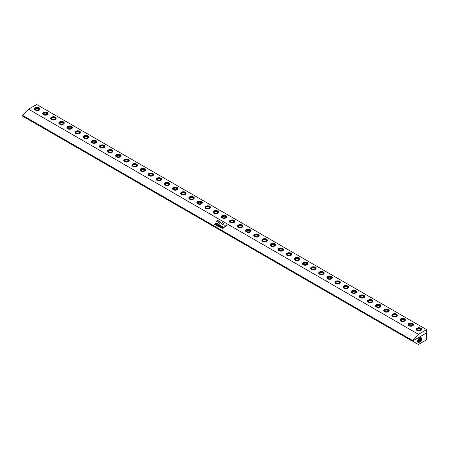 <?xml version="1.0" encoding="UTF-8"?>
<svg xmlns="http://www.w3.org/2000/svg" width="449" height="449" viewBox="0 0 449 449"><rect width="100%" height="100%" fill="white"/><g stroke="black" fill="none" stroke-linecap="round" stroke-linejoin="round"><path stroke-width="0.67" d="M220.768 227.637L221.138 227.828L221.733 227.351L222.227 226.734L221.879 226.526L220.768 227.637L221.138 227.828L221.733 227.351L222.199 226.476M222.294 226.403L221.217 227.901L220.712 227.963L220.655 227.581L221.116 226.953L221.828 226.442L222.294 226.403L222.339 226.779L222.294 226.403L221.823 226.442L221.11 226.947L220.712 227.969M426.55 329.617L36.666 104.516L28.54 109.208L418.429 334.303L412.334 340.381L412.334 341.15L426.55 332.922L426.55 329.617L418.429 334.303M28.54 109.208L22.45 115.286L412.334 340.381M217.905 220.302L218.321 220.206L216.889 221.795L216.592 221.621L218.326 220.212M216.592 221.626L218.001 220.302M218.175 222.176L219.673 220.987L218.68 222.322L218.107 222.541L218.175 222.176L219.673 220.992M219.578 222.99L221.076 221.8L220.083 223.131L219.51 223.349L220.027 222.44L220.897 221.812L221.065 222.07M221.654 223.675L221.099 224.225L221.396 223.776L221.06 223.58L222.569 222.659L221.761 223.737M222.277 224.741L223.883 223.417L222.94 224.725L222.322 224.971L222.463 224.472L223.883 223.422M223.922 225.185L224.399 225.196L223.922 225.185M226.515 225.443L225.51 226.773L225.168 226.577L225.735 225.858L224.663 226.285L225.785 225.768L226.178 224.792L226.549 225.005L226.027 225.634L226.515 225.443M224.663 226.285L225.785 225.768L226.178 224.797L226.549 225.005M226.616 225.314L226.992 225.263M215.868 222.811L215.486 224.304L216.502 223.114L216.783 223.276L215.138 224.73L215.801 223.209L214.729 224.455L214.454 224.298L215.868 222.811L214.454 224.298M215.486 224.304L216.491 223.175M217.585 223.871L216.081 225.033L216.783 225.05L216.334 225.381L215.722 225.028L217.221 223.529L217.838 223.883L217.496 224.208M216.772 224.814L216.873 224.522M216.064 225.078L216.783 225.05M215.722 225.033L217.209 223.585M218.697 224.837L217.692 226.167L217.35 225.97L217.911 225.252L216.839 225.673L217.967 225.162L218.36 224.186L218.73 224.399L218.208 225.028L218.697 224.837M216.845 225.679L217.967 225.162L218.36 224.191L218.73 224.405M218.208 225.028L219.174 224.657M219.948 225.23L219.151 226.178L219.09 225.813L218.467 226.616L218.124 226.414L219.628 224.915L220.223 225.258L219.881 225.583M218.124 226.419L219.617 224.977M220.016 227.177L219.202 227.037L220.7 225.538L221.065 225.746L219.578 227.031L220.296 227.026M219.202 227.042L220.695 225.6M219.567 227.082L220.016 227.183M220.712 227.963L220.655 227.581M223.978 227.43L222.334 228.9L223.086 227.823L221.924 228.664L223.102 226.925L223.4 227.093L222.35 228.305L223.484 227.143L223.793 227.323L222.738 228.53L224.214 227.57M221.924 228.67L223.063 226.964L223.4 227.099M222.35 228.305L223.484 227.149L223.793 227.329M222.738 228.53L223.978 227.435M223.248 224.09L223.821 223.484M222.367 224.775L223.018 224.208M221.06 223.58L222.631 222.698M221.396 223.776L221.003 224.169M221.273 223.456L222.3 222.878M226.027 225.634L226.622 225.319M225.735 225.858L225.269 226.549M219.651 223.063L221.003 221.873M218.248 222.249L219.6 221.06M223.928 225.19L224.399 225.202M39.108 110.033L39.108 110.033A2.739 1.583 0 0 0 39.108 107.794A2.739 1.583 0 0 0 35.235 107.794A2.739 1.583 0 0 0 35.235 110.033A2.739 1.583 0 0 0 39.108 110.033L38.951 110.123M47.229 114.72L47.229 114.72A2.739 1.583 0 0 0 47.229 112.486A2.739 1.583 0 0 0 43.357 112.486A2.739 1.583 0 0 0 43.357 114.72A2.739 1.583 0 0 0 47.229 114.72L47.072 114.815M55.356 119.412L55.356 119.412A2.739 1.583 0 0 0 55.356 117.178A2.739 1.583 0 0 0 51.483 117.178A2.739 1.583 0 0 0 51.483 119.412A2.739 1.583 0 0 0 55.356 119.412L55.193 119.501M63.477 124.098L63.477 124.098A2.739 1.583 0 0 0 63.477 121.864A2.739 1.583 0 0 0 59.605 121.864A2.739 1.583 0 0 0 59.605 124.098A2.739 1.583 0 0 0 63.477 124.098L63.315 124.193M71.599 128.79L71.599 128.79A2.739 1.583 0 0 0 71.599 126.556A2.739 1.583 0 0 0 67.726 126.556A2.739 1.583 0 0 0 67.726 128.79A2.739 1.583 0 0 0 71.599 128.79L71.442 128.88M79.72 133.482L79.72 133.482A2.739 1.583 0 0 0 79.72 131.243A2.739 1.583 0 0 0 75.847 131.243A2.739 1.583 0 0 0 75.847 133.482A2.739 1.583 0 0 0 79.72 133.482L79.563 133.572M87.847 138.169L87.847 138.169A2.739 1.583 0 0 0 87.847 135.935A2.739 1.583 0 0 0 83.974 135.935A2.739 1.583 0 0 0 83.974 138.169A2.739 1.583 0 0 0 87.847 138.169L87.684 138.264M95.968 142.861L95.968 142.861A2.739 1.583 0 0 0 95.968 140.621A2.739 1.583 0 0 0 92.096 140.621A2.739 1.583 0 0 0 92.096 142.861A2.739 1.583 0 0 0 95.968 142.861L95.805 142.95M104.089 147.547L104.089 147.547A2.739 1.583 0 0 0 104.089 145.313A2.739 1.583 0 0 0 100.217 145.313A2.739 1.583 0 0 0 100.217 147.547A2.739 1.583 0 0 0 104.089 147.547L103.932 147.642M112.211 152.239L112.211 152.239A2.739 1.583 0 0 0 112.211 150A2.739 1.583 0 0 0 108.338 150A2.739 1.583 0 0 0 108.338 152.239A2.739 1.583 0 0 0 112.211 152.239L112.054 152.329M120.338 156.926L120.338 156.926A2.739 1.583 0 0 0 120.338 154.692A2.739 1.583 0 0 0 116.465 154.692A2.739 1.583 0 0 0 116.465 156.926A2.739 1.583 0 0 0 120.338 156.926L120.175 157.021M128.459 161.618L128.459 161.618A2.739 1.583 0 0 0 128.459 159.378A2.739 1.583 0 0 0 124.586 159.378A2.739 1.583 0 0 0 124.586 161.618A2.739 1.583 0 0 0 128.459 161.618L128.296 161.707M136.58 166.304L136.58 166.304A2.739 1.583 0 0 0 136.58 164.07A2.739 1.583 0 0 0 132.708 164.07A2.739 1.583 0 0 0 132.708 166.304A2.739 1.583 0 0 0 136.58 166.304L136.423 166.399M144.701 170.996L144.701 170.996A2.739 1.583 0 0 0 144.701 168.762A2.739 1.583 0 0 0 140.829 168.762A2.739 1.583 0 0 0 140.829 170.996A2.739 1.583 0 0 0 144.701 170.996L144.544 171.086M152.828 175.688L152.828 175.688A2.739 1.583 0 0 0 152.828 173.449A2.739 1.583 0 0 0 148.956 173.449A2.739 1.583 0 0 0 148.956 175.688A2.739 1.583 0 0 0 152.828 175.688L152.666 175.778M160.95 180.375L160.95 180.375A2.739 1.583 0 0 0 160.95 178.141A2.739 1.583 0 0 0 157.077 178.141A2.739 1.583 0 0 0 157.077 180.375A2.739 1.583 0 0 0 160.95 180.375L160.787 180.47M169.071 185.067L169.071 185.067A2.739 1.583 0 0 0 169.071 182.827A2.739 1.583 0 0 0 165.198 182.827A2.739 1.583 0 0 0 165.198 185.067A2.739 1.583 0 0 0 169.071 185.067L168.914 185.156M177.192 189.753L177.192 189.753A2.739 1.583 0 0 0 177.192 187.519A2.739 1.583 0 0 0 173.32 187.519A2.739 1.583 0 0 0 173.32 189.753A2.739 1.583 0 0 0 177.192 189.753L177.035 189.848M185.319 194.445L185.319 194.445A2.739 1.583 0 0 0 185.319 192.206A2.739 1.583 0 0 0 181.447 192.206A2.739 1.583 0 0 0 181.447 194.445A2.739 1.583 0 0 0 185.319 194.445L185.156 194.535M193.44 199.132L193.44 199.132A2.739 1.583 0 0 0 193.44 196.898A2.739 1.583 0 0 0 189.568 196.898A2.739 1.583 0 0 0 189.568 199.132A2.739 1.583 0 0 0 193.44 199.132L193.278 199.227M201.562 203.824L201.562 203.824A2.739 1.583 0 0 0 201.562 201.584A2.739 1.583 0 0 0 197.689 201.584A2.739 1.583 0 0 0 197.689 203.824A2.739 1.583 0 0 0 201.562 203.824L201.399 203.913M209.683 208.51L209.683 208.51A2.739 1.583 0 0 0 209.683 206.276A2.739 1.583 0 0 0 205.81 206.276A2.739 1.583 0 0 0 205.81 208.51A2.739 1.583 0 0 0 209.683 208.51L209.526 208.605M217.804 213.202L217.804 213.202A2.739 1.583 0 0 0 217.804 210.968A2.739 1.583 0 0 0 213.932 210.968A2.739 1.583 0 0 0 213.932 213.202A2.739 1.583 0 0 0 217.804 213.202L217.647 213.292M225.931 217.894L225.931 217.894A2.739 1.583 0 0 0 225.931 215.655A2.739 1.583 0 0 0 222.059 215.655A2.739 1.583 0 0 0 222.059 217.894A2.739 1.583 0 0 0 225.931 217.894L225.768 217.984M234.052 222.581L234.052 222.581A2.739 1.583 0 0 0 234.052 220.347A2.739 1.583 0 0 0 230.18 220.347A2.739 1.583 0 0 0 230.18 222.581A2.739 1.583 0 0 0 234.052 222.581L233.89 222.676M242.174 227.273L242.174 227.273A2.739 1.583 0 0 0 242.174 225.033A2.739 1.583 0 0 0 238.301 225.033A2.739 1.583 0 0 0 238.301 227.273A2.739 1.583 0 0 0 242.174 227.273L242.017 227.362M250.295 231.959L250.295 231.959A2.739 1.583 0 0 0 250.295 229.725A2.739 1.583 0 0 0 246.422 229.725A2.739 1.583 0 0 0 246.422 231.959A2.739 1.583 0 0 0 250.295 231.959L250.138 232.054M258.422 236.651L258.422 236.651A2.739 1.583 0 0 0 258.422 234.412A2.739 1.583 0 0 0 254.549 234.412A2.739 1.583 0 0 0 254.549 236.651A2.739 1.583 0 0 0 258.422 236.651L258.259 236.741M266.543 241.338L266.543 241.338A2.739 1.583 0 0 0 266.543 239.104A2.739 1.583 0 0 0 262.671 239.104A2.739 1.583 0 0 0 262.671 241.338A2.739 1.583 0 0 0 266.543 241.338L266.38 241.433M274.665 246.03L274.665 246.03A2.739 1.583 0 0 0 274.665 243.79A2.739 1.583 0 0 0 270.792 243.79A2.739 1.583 0 0 0 270.792 246.03A2.739 1.583 0 0 0 274.665 246.03L274.507 246.119M282.786 250.716L282.786 250.716A2.739 1.583 0 0 0 282.786 248.482A2.739 1.583 0 0 0 278.913 248.482A2.739 1.583 0 0 0 278.913 250.716A2.739 1.583 0 0 0 282.786 250.716L282.629 250.811M290.913 255.408L290.913 255.408A2.739 1.583 0 0 0 290.913 253.174A2.739 1.583 0 0 0 287.04 253.174A2.739 1.583 0 0 0 287.04 255.408A2.739 1.583 0 0 0 290.913 255.408L290.75 255.498M299.034 260.1A2.739 1.583 0 0 0 299.034 260.094A2.739 1.583 0 0 0 299.034 257.861A2.739 1.583 0 0 0 295.161 257.861A2.739 1.583 0 0 0 295.161 260.094A2.739 1.583 0 0 0 299.034 260.1M307.155 264.787L307.155 264.787A2.739 1.583 0 0 0 307.155 262.553A2.739 1.583 0 0 0 303.283 262.553A2.739 1.583 0 0 0 303.283 264.787A2.739 1.583 0 0 0 307.155 264.787L306.998 264.882M315.277 269.479L315.277 269.479A2.739 1.583 0 0 0 315.277 267.239A2.739 1.583 0 0 0 311.404 267.239A2.739 1.583 0 0 0 311.404 269.479A2.739 1.583 0 0 0 315.277 269.479L315.119 269.568M323.403 274.165L323.403 274.165A2.739 1.583 0 0 0 323.403 271.931A2.739 1.583 0 0 0 319.531 271.931A2.739 1.583 0 0 0 319.531 274.165A2.739 1.583 0 0 0 323.403 274.165L323.241 274.26M331.525 278.857L331.525 278.857A2.739 1.583 0 0 0 331.525 276.618A2.739 1.583 0 0 0 327.652 276.618A2.739 1.583 0 0 0 327.652 278.857A2.739 1.583 0 0 0 331.525 278.857L331.362 278.947M339.646 283.543L339.646 283.543A2.739 1.583 0 0 0 339.646 281.31A2.739 1.583 0 0 0 335.773 281.31A2.739 1.583 0 0 0 335.773 283.543A2.739 1.583 0 0 0 339.646 283.543L339.489 283.639M347.767 288.236L347.767 288.236A2.739 1.583 0 0 0 347.767 285.996A2.739 1.583 0 0 0 343.895 285.996A2.739 1.583 0 0 0 343.895 288.236A2.739 1.583 0 0 0 347.767 288.236L347.61 288.325M355.889 292.922L355.889 292.922A2.739 1.583 0 0 0 355.889 290.688A2.739 1.583 0 0 0 352.016 290.688A2.739 1.583 0 0 0 352.016 292.922A2.739 1.583 0 0 0 355.889 292.922L355.731 293.017M364.016 297.614L364.016 297.614A2.739 1.583 0 0 0 364.016 295.38A2.739 1.583 0 0 0 360.143 295.38A2.739 1.583 0 0 0 360.143 297.614A2.739 1.583 0 0 0 364.016 297.614L363.853 297.704M372.137 302.3L372.137 302.3A2.739 1.583 0 0 0 372.137 300.067A2.739 1.583 0 0 0 368.264 300.067A2.739 1.583 0 0 0 368.264 302.3A2.739 1.583 0 0 0 372.137 302.3L371.974 302.396M380.258 306.993L380.258 306.993A2.739 1.583 0 0 0 380.258 304.759A2.739 1.583 0 0 0 376.385 304.759A2.739 1.583 0 0 0 376.385 306.993A2.739 1.583 0 0 0 380.258 306.993L380.101 307.082M388.379 311.685L388.379 311.685A2.739 1.583 0 0 0 388.379 309.445A2.739 1.583 0 0 0 384.507 309.445A2.739 1.583 0 0 0 384.507 311.685A2.739 1.583 0 0 0 388.379 311.685L388.222 311.774M396.506 316.371L396.506 316.371A2.739 1.583 0 0 0 396.506 314.137A2.739 1.583 0 0 0 392.634 314.137A2.739 1.583 0 0 0 392.634 316.371A2.739 1.583 0 0 0 396.506 316.371L396.344 316.466M404.628 321.063L404.628 321.063A2.739 1.583 0 0 0 404.628 318.824A2.739 1.583 0 0 0 400.755 318.824A2.739 1.583 0 0 0 400.755 321.063A2.739 1.583 0 0 0 404.628 321.063L404.465 321.153M412.749 325.75L412.749 325.75A2.739 1.583 0 0 0 412.749 323.516A2.739 1.583 0 0 0 408.876 323.516A2.739 1.583 0 0 0 408.876 325.75A2.739 1.583 0 0 0 412.749 325.75L412.592 325.845M420.87 330.442L420.87 330.442A2.739 1.583 0 0 0 420.87 328.202A2.739 1.583 0 0 0 416.998 328.202A2.739 1.583 0 0 0 416.998 330.442A2.739 1.583 0 0 0 420.87 330.442L420.713 330.531M22.45 115.286L22.45 116.055L412.334 341.15M39.024 110.078A2.514 1.448 0 0 0 39.686 109.096A2.514 1.448 0 0 0 39.686 109.045M34.663 109.045A2.514 1.448 0 0 0 34.663 109.096A2.514 1.448 0 0 0 35.319 110.078M47.151 114.77A2.514 1.448 0 0 0 47.807 113.788A2.514 1.448 0 0 0 47.807 113.732M42.784 113.732A2.514 1.448 0 0 0 42.784 113.788A2.514 1.448 0 0 0 43.441 114.77M55.272 119.456A2.514 1.448 0 0 0 55.929 118.48A2.514 1.448 0 0 0 55.929 118.424M50.905 118.424A2.514 1.448 0 0 0 50.905 118.48A2.514 1.448 0 0 0 51.568 119.456M63.393 124.148A2.514 1.448 0 0 0 64.055 123.166A2.514 1.448 0 0 0 64.05 123.11M59.032 123.11A2.514 1.448 0 0 0 59.027 123.166A2.514 1.448 0 0 0 59.689 124.148M71.514 128.835A2.514 1.448 0 0 0 72.177 127.858A2.514 1.448 0 0 0 72.171 127.802M67.154 127.802A2.514 1.448 0 0 0 67.154 127.858A2.514 1.448 0 0 0 67.81 128.835M79.641 133.527A2.514 1.448 0 0 0 80.298 132.545A2.514 1.448 0 0 0 80.298 132.489M75.275 132.489A2.514 1.448 0 0 0 75.275 132.545A2.514 1.448 0 0 0 75.932 133.527M87.763 138.213A2.514 1.448 0 0 0 88.419 137.237A2.514 1.448 0 0 0 88.419 137.181M83.396 137.181A2.514 1.448 0 0 0 83.396 137.237A2.514 1.448 0 0 0 84.058 138.213M95.884 142.905A2.514 1.448 0 0 0 96.546 141.923A2.514 1.448 0 0 0 96.541 141.867M91.523 141.867A2.514 1.448 0 0 0 91.517 141.923A2.514 1.448 0 0 0 92.18 142.905M104.005 147.592A2.514 1.448 0 0 0 104.668 146.615A2.514 1.448 0 0 0 104.662 146.559M99.644 146.559A2.514 1.448 0 0 0 99.644 146.615A2.514 1.448 0 0 0 100.301 147.592M112.132 152.284A2.514 1.448 0 0 0 112.789 151.302A2.514 1.448 0 0 0 112.789 151.251M107.766 151.251A2.514 1.448 0 0 0 107.766 151.302A2.514 1.448 0 0 0 108.422 152.284M120.253 156.976A2.514 1.448 0 0 0 120.91 155.994A2.514 1.448 0 0 0 120.91 155.938M115.887 155.938A2.514 1.448 0 0 0 115.887 155.994A2.514 1.448 0 0 0 116.544 156.976M128.375 161.662A2.514 1.448 0 0 0 129.031 160.686A2.514 1.448 0 0 0 129.031 160.63M124.014 160.63A2.514 1.448 0 0 0 124.008 160.686A2.514 1.448 0 0 0 124.67 161.662M136.496 166.355A2.514 1.448 0 0 0 137.158 165.372A2.514 1.448 0 0 0 137.153 165.316M132.135 165.316A2.514 1.448 0 0 0 132.129 165.372A2.514 1.448 0 0 0 132.792 166.355M144.617 171.041A2.514 1.448 0 0 0 145.28 170.064A2.514 1.448 0 0 0 145.28 170.008M140.256 170.008A2.514 1.448 0 0 0 140.256 170.064A2.514 1.448 0 0 0 140.913 171.041M152.744 175.733A2.514 1.448 0 0 0 153.401 174.751A2.514 1.448 0 0 0 153.401 174.695M148.378 174.695A2.514 1.448 0 0 0 148.378 174.751A2.514 1.448 0 0 0 149.034 175.733M160.865 180.419A2.514 1.448 0 0 0 161.522 179.443A2.514 1.448 0 0 0 161.522 179.387M156.505 179.387A2.514 1.448 0 0 0 156.499 179.443A2.514 1.448 0 0 0 157.161 180.419M168.987 185.111A2.514 1.448 0 0 0 169.649 184.129A2.514 1.448 0 0 0 169.643 184.073M164.626 184.073A2.514 1.448 0 0 0 164.62 184.129A2.514 1.448 0 0 0 165.283 185.111M177.108 189.798A2.514 1.448 0 0 0 177.77 188.821A2.514 1.448 0 0 0 177.77 188.765M172.747 188.765A2.514 1.448 0 0 0 172.747 188.821A2.514 1.448 0 0 0 173.404 189.798M185.235 194.49A2.514 1.448 0 0 0 185.892 193.508A2.514 1.448 0 0 0 185.892 193.457M180.868 193.457A2.514 1.448 0 0 0 180.868 193.508A2.514 1.448 0 0 0 181.525 194.49M193.356 199.182A2.514 1.448 0 0 0 194.013 198.2A2.514 1.448 0 0 0 194.013 198.144M188.99 198.144A2.514 1.448 0 0 0 188.99 198.2A2.514 1.448 0 0 0 189.652 199.182M201.478 203.868A2.514 1.448 0 0 0 202.14 202.892A2.514 1.448 0 0 0 202.134 202.836M197.117 202.836A2.514 1.448 0 0 0 197.111 202.892A2.514 1.448 0 0 0 197.773 203.868M209.599 208.561A2.514 1.448 0 0 0 210.261 207.578A2.514 1.448 0 0 0 210.261 207.522M205.238 207.522A2.514 1.448 0 0 0 205.238 207.578A2.514 1.448 0 0 0 205.895 208.561M217.726 213.247A2.514 1.448 0 0 0 218.382 212.27A2.514 1.448 0 0 0 218.382 212.214M213.359 212.214A2.514 1.448 0 0 0 213.359 212.27A2.514 1.448 0 0 0 214.016 213.247M225.847 217.939A2.514 1.448 0 0 0 226.504 216.957A2.514 1.448 0 0 0 226.504 216.901M221.48 216.901A2.514 1.448 0 0 0 221.48 216.957A2.514 1.448 0 0 0 222.143 217.939M233.968 222.625A2.514 1.448 0 0 0 234.631 221.649A2.514 1.448 0 0 0 234.625 221.593M229.607 221.593A2.514 1.448 0 0 0 229.602 221.649A2.514 1.448 0 0 0 230.264 222.625M242.09 227.317A2.514 1.448 0 0 0 242.752 226.335A2.514 1.448 0 0 0 242.746 226.279M237.729 226.279A2.514 1.448 0 0 0 237.729 226.335A2.514 1.448 0 0 0 238.385 227.317M250.216 232.004A2.514 1.448 0 0 0 250.873 231.027A2.514 1.448 0 0 0 250.873 230.971M245.85 230.971A2.514 1.448 0 0 0 245.85 231.027A2.514 1.448 0 0 0 246.507 232.004M258.338 236.696A2.514 1.448 0 0 0 258.994 235.714A2.514 1.448 0 0 0 258.994 235.663M253.971 235.663A2.514 1.448 0 0 0 253.971 235.714A2.514 1.448 0 0 0 254.628 236.696M266.459 241.388A2.514 1.448 0 0 0 267.116 240.406A2.514 1.448 0 0 0 267.116 240.35M262.098 240.35A2.514 1.448 0 0 0 262.093 240.406A2.514 1.448 0 0 0 262.755 241.388M274.58 246.074A2.514 1.448 0 0 0 275.243 245.098A2.514 1.448 0 0 0 275.237 245.042M270.219 245.042A2.514 1.448 0 0 0 270.214 245.098A2.514 1.448 0 0 0 270.876 246.074M282.702 250.767A2.514 1.448 0 0 0 283.364 249.784A2.514 1.448 0 0 0 283.364 249.728M278.341 249.728A2.514 1.448 0 0 0 278.341 249.784A2.514 1.448 0 0 0 278.997 250.767M290.829 255.453A2.514 1.448 0 0 0 291.485 254.476A2.514 1.448 0 0 0 291.485 254.42M286.462 254.42A2.514 1.448 0 0 0 286.462 254.476A2.514 1.448 0 0 0 287.119 255.453M298.95 260.145A2.514 1.448 0 0 0 299.606 259.163A2.514 1.448 0 0 0 299.606 259.107M294.589 259.107A2.514 1.448 0 0 0 294.583 259.163A2.514 1.448 0 0 0 295.246 260.145M307.071 264.831A2.514 1.448 0 0 0 307.733 263.855A2.514 1.448 0 0 0 307.728 263.799M302.71 263.799A2.514 1.448 0 0 0 302.705 263.855A2.514 1.448 0 0 0 303.367 264.831M315.192 269.523A2.514 1.448 0 0 0 315.855 268.541A2.514 1.448 0 0 0 315.855 268.485M310.831 268.485A2.514 1.448 0 0 0 310.831 268.541A2.514 1.448 0 0 0 311.488 269.523M323.319 274.21A2.514 1.448 0 0 0 323.976 273.233A2.514 1.448 0 0 0 323.976 273.177M318.953 273.177A2.514 1.448 0 0 0 318.953 273.233A2.514 1.448 0 0 0 319.609 274.21M331.441 278.902A2.514 1.448 0 0 0 332.097 277.92A2.514 1.448 0 0 0 332.097 277.869M327.074 277.869A2.514 1.448 0 0 0 327.074 277.92A2.514 1.448 0 0 0 327.736 278.902M339.562 283.588A2.514 1.448 0 0 0 340.224 282.612A2.514 1.448 0 0 0 340.219 282.556M335.201 282.556A2.514 1.448 0 0 0 335.195 282.612A2.514 1.448 0 0 0 335.858 283.588M347.683 288.28A2.514 1.448 0 0 0 348.345 287.304A2.514 1.448 0 0 0 348.345 287.248M343.322 287.248A2.514 1.448 0 0 0 343.322 287.304A2.514 1.448 0 0 0 343.979 288.28M355.81 292.973A2.514 1.448 0 0 0 356.467 291.99A2.514 1.448 0 0 0 356.467 291.934M351.444 291.934A2.514 1.448 0 0 0 351.444 291.99A2.514 1.448 0 0 0 352.1 292.973M363.931 297.659A2.514 1.448 0 0 0 364.588 296.682A2.514 1.448 0 0 0 364.588 296.626M359.565 296.626A2.514 1.448 0 0 0 359.565 296.682A2.514 1.448 0 0 0 360.227 297.659M372.053 302.351A2.514 1.448 0 0 0 372.715 301.369A2.514 1.448 0 0 0 372.709 301.313M367.692 301.313A2.514 1.448 0 0 0 367.686 301.369A2.514 1.448 0 0 0 368.348 302.351M380.174 307.037A2.514 1.448 0 0 0 380.836 306.061A2.514 1.448 0 0 0 380.831 306.005M375.813 306.005A2.514 1.448 0 0 0 375.813 306.061A2.514 1.448 0 0 0 376.47 307.037M388.301 311.729A2.514 1.448 0 0 0 388.957 310.747A2.514 1.448 0 0 0 388.957 310.691M383.934 310.691A2.514 1.448 0 0 0 383.934 310.747A2.514 1.448 0 0 0 384.591 311.729M396.422 316.416A2.514 1.448 0 0 0 397.079 315.439A2.514 1.448 0 0 0 397.079 315.383M392.056 315.383A2.514 1.448 0 0 0 392.056 315.439A2.514 1.448 0 0 0 392.718 316.416M404.543 321.108A2.514 1.448 0 0 0 405.206 320.126A2.514 1.448 0 0 0 405.2 320.075M400.182 320.075A2.514 1.448 0 0 0 400.177 320.126A2.514 1.448 0 0 0 400.839 321.108M412.665 325.794A2.514 1.448 0 0 0 413.327 324.818A2.514 1.448 0 0 0 413.321 324.762M408.304 324.762A2.514 1.448 0 0 0 408.304 324.818A2.514 1.448 0 0 0 408.96 325.794M420.792 330.486A2.514 1.448 0 0 0 421.448 329.51A2.514 1.448 0 0 0 421.448 329.454M416.425 329.454A2.514 1.448 0 0 0 416.425 329.51A2.514 1.448 0 0 0 417.082 330.486M44.754 114.77L46.775 114.456L47.313 113.294L45.837 112.441L43.817 112.75L43.278 113.917L44.754 114.77M52.875 119.456L54.896 119.148L55.435 117.98L53.959 117.127L51.944 117.442L51.399 118.603L52.875 119.456M61.002 124.148L63.017 123.834L63.556 122.672L62.08 121.819L60.065 122.128L59.521 123.295L61.002 124.148M69.124 128.835L71.138 128.526L71.683 127.359L70.207 126.506L68.186 126.82L67.647 127.982L69.124 128.835M77.245 133.527L79.265 133.213L79.804 132.051L78.328 131.198L76.308 131.506L75.769 132.674L77.245 133.527M85.366 138.213L87.387 137.905L87.925 136.737L86.449 135.884L84.434 136.199L83.89 137.366L85.366 138.213M93.493 142.905L95.508 142.591L96.047 141.429L94.571 140.576L92.556 140.891L92.011 142.052L93.493 142.905M101.614 147.598L103.629 147.283L104.174 146.116L102.692 145.263L100.677 145.577L100.138 146.744L101.614 147.598M109.736 152.284L111.756 151.975L112.295 150.808L110.819 149.955L108.798 150.269L108.26 151.431L109.736 152.284M117.857 156.976L119.877 156.662L120.416 155.5L118.94 154.647L116.92 154.956L116.381 156.123L117.857 156.976M125.984 161.662L127.999 161.354L128.537 160.186L127.061 159.333L125.047 159.648L124.502 160.809L125.984 161.662M134.105 166.355L136.12 166.04L136.664 164.878L135.183 164.025L133.168 164.334L132.629 165.501L134.105 166.355M142.226 171.041L144.241 170.732L144.786 169.565L143.31 168.712L141.289 169.026L140.75 170.188L142.226 171.041M150.348 175.733L152.368 175.419L152.907 174.257L151.431 173.404L149.41 173.712L148.872 174.88L150.348 175.733M158.469 180.419L160.489 180.111L161.028 178.943L159.552 178.09L157.537 178.405L156.993 179.572L158.469 180.419M166.596 185.111L168.611 184.797L169.155 183.635L167.673 182.782L165.659 183.097L165.12 184.258L166.596 185.111M174.717 189.804L176.732 189.489L177.276 188.322L175.8 187.469L173.78 187.783L173.241 188.95L174.717 189.804M182.838 194.49L184.859 194.176L185.398 193.014L183.922 192.161L181.901 192.475L181.362 193.637L182.838 194.49M190.96 199.182L192.98 198.868L193.519 197.7L192.043 196.853L190.028 197.162L189.484 198.329L190.96 199.182M199.087 203.868L201.101 203.56L201.64 202.392L200.164 201.539L198.149 201.854L197.605 203.015L199.087 203.868M207.208 208.561L209.223 208.246L209.767 207.084L208.291 206.231L206.271 206.54L205.732 207.707L207.208 208.561M215.329 213.247L217.35 212.938L217.888 211.771L216.412 210.918L214.392 211.232L213.853 212.394L215.329 213.247M223.45 217.939L225.471 217.625L226.01 216.463L224.534 215.61L222.519 215.918L221.974 217.086L223.45 217.939M231.577 222.625L233.592 222.317L234.131 221.149L232.655 220.296L230.64 220.611L230.096 221.772L231.577 222.625M239.699 227.317L241.714 227.003L242.258 225.841L240.776 224.988L238.761 225.297L238.223 226.464L239.699 227.317M247.82 232.01L249.84 231.695L250.379 230.528L248.903 229.675L246.883 229.989L246.344 231.156L247.82 232.01M255.941 236.696L257.962 236.382L258.501 235.22L257.024 234.367L255.004 234.681L254.465 235.843L255.941 236.696M264.068 241.388L266.083 241.074L266.622 239.906L265.146 239.059L263.131 239.368L262.586 240.535L264.068 241.388M272.189 246.074L274.204 245.766L274.749 244.598L273.267 243.745L271.252 244.06L270.713 245.221L272.189 246.074M280.311 250.767L282.331 250.452L282.87 249.29L281.394 248.437L279.373 248.746L278.835 249.913L280.311 250.767M288.432 255.453L290.452 255.144L290.991 253.977L289.515 253.124L287.495 253.438L286.956 254.6L288.432 255.453M296.553 260.145L298.574 259.831L299.113 258.669L297.636 257.816L295.622 258.124L295.077 259.292L296.553 260.145M304.68 264.831L306.695 264.523L307.239 263.355L305.758 262.502L303.743 262.817L303.204 263.978L304.68 264.831M312.801 269.523L314.816 269.209L315.361 268.047L313.885 267.194L311.864 267.503L311.325 268.67L312.801 269.523M320.923 274.216L322.943 273.901L323.482 272.734L322.006 271.881L319.985 272.195L319.447 273.362L320.923 274.216M329.044 278.902L331.065 278.588L331.603 277.426L330.127 276.573L328.112 276.887L327.568 278.049L329.044 278.902M337.171 283.594L339.186 283.28L339.725 282.112L338.249 281.265L336.234 281.574L335.695 282.741L337.171 283.594M345.292 288.28L347.307 287.972L347.852 286.804L346.375 285.951L344.355 286.266L343.816 287.427L345.292 288.28M353.414 292.973L355.434 292.658L355.973 291.496L354.497 290.643L352.476 290.952L351.937 292.119L353.414 292.973M361.535 297.659L363.555 297.35L364.094 296.183L362.618 295.33L360.603 295.644L360.059 296.806L361.535 297.659M369.662 302.351L371.677 302.037L372.215 300.875L370.739 300.022L368.724 300.33L368.18 301.498L369.662 302.351M377.783 307.037L379.798 306.729L380.342 305.561L378.866 304.708L376.846 305.023L376.307 306.184L377.783 307.037M385.904 311.729L387.925 311.415L388.464 310.253L386.987 309.4L384.967 309.709L384.428 310.876L385.904 311.729M394.026 316.422L396.046 316.107L396.585 314.94L395.109 314.087L393.088 314.401L392.549 315.568L394.026 316.422M402.152 321.108L404.167 320.794L404.706 319.632L403.23 318.779L401.215 319.093L400.671 320.255L402.152 321.108M410.274 325.8L412.289 325.486L412.833 324.318L411.351 323.471L409.336 323.78L408.798 324.947L410.274 325.8M418.395 330.486L420.416 330.178L420.954 329.01L419.478 328.157L417.458 328.472L416.919 329.633L418.395 330.486M43.817 112.75L43.48 114.035M45.837 112.441L45.837 112.991L43.817 113.305M47.111 113.726L45.837 112.991M51.944 117.442L51.601 118.721M53.959 117.127L53.959 117.683L51.944 117.992M55.233 118.418L53.959 117.683M60.065 122.128L59.728 123.413M62.08 121.819L62.08 122.369L60.065 122.684M63.354 123.105L62.08 122.369M68.186 126.82L67.85 128.1M70.207 126.506L70.207 127.061L68.186 127.376M71.481 127.797L70.207 127.061M76.308 131.506L75.971 132.792M78.328 131.198L78.328 131.748L76.308 132.062M79.602 132.489L78.328 131.748M84.434 136.199L84.092 137.478M86.449 135.884L86.449 136.44L84.434 136.754M87.723 137.175L86.449 136.44M92.556 140.891L92.219 142.17M94.571 140.576L94.571 141.132L92.556 141.441M95.845 141.867L94.571 141.132M100.677 145.577L100.34 146.857M102.692 145.263L102.692 145.818L100.677 146.133M103.972 146.554L102.692 145.818M108.798 150.269L108.462 151.549M110.819 149.955L110.819 150.51L108.798 150.819M112.093 151.246L110.819 150.51M116.92 154.956L116.583 156.241M118.94 154.647L118.94 155.197L116.92 155.511M120.214 155.932L118.94 155.197M125.047 159.648L124.704 160.927M127.061 159.333L127.061 159.889L125.047 160.198M128.335 160.624L127.061 159.889M133.168 164.334L132.831 165.619M135.183 164.025L135.183 164.575L133.168 164.89M136.457 165.311L135.183 164.575M141.289 169.026L140.952 170.306M143.31 168.712L143.31 169.267L141.289 169.582M144.584 170.003L143.31 169.267M149.41 173.712L149.074 174.998M151.431 173.404L151.431 173.954L149.41 174.268M152.705 174.695L151.431 173.954M157.537 178.405L157.195 179.684M159.552 178.09L159.552 178.646L157.537 178.96M160.826 179.381L159.552 178.646M165.659 183.097L165.322 184.376M167.673 182.782L167.673 183.338L165.659 183.647M168.947 184.073L167.673 183.338M173.78 187.783L173.443 189.063M175.8 187.469L175.8 188.024L173.78 188.339M177.074 188.76L175.8 188.024M181.901 192.475L181.564 193.755M183.922 192.161L183.922 192.716L181.901 193.025M185.196 193.452L183.922 192.716M190.028 197.162L189.686 198.447M192.043 196.853L192.043 197.403L190.028 197.717M193.317 198.138L192.043 197.403M198.149 201.854L197.813 203.133M200.164 201.539L200.164 202.095L198.149 202.404M201.438 202.83L200.164 202.095M206.271 206.54L205.934 207.825M208.291 206.231L208.291 206.781L206.271 207.096M209.565 207.517L208.291 206.781M214.392 211.232L214.055 212.512M216.412 210.918L216.412 211.473L214.392 211.788M217.686 212.209L216.412 211.473M222.519 215.918L222.176 217.204M224.534 215.61L224.534 216.16L222.519 216.474M225.808 216.901L224.534 216.16M230.64 220.611L230.303 221.89M232.655 220.296L232.655 220.852L230.64 221.166M233.929 221.587L232.655 220.852M238.761 225.297L238.425 226.582M240.776 224.988L240.776 225.544L238.761 225.853M242.056 226.279L240.776 225.544M246.883 229.989L246.546 231.269M248.903 229.675L248.903 230.23L246.883 230.545M250.177 230.966L248.903 230.23M255.004 234.681L254.667 235.961M257.024 234.367L257.024 234.922L255.004 235.231M258.298 235.658L257.024 234.922M263.131 239.368L262.788 240.653M265.146 239.059L265.146 239.609L263.131 239.923M266.42 240.344L265.146 239.609M271.252 244.06L270.915 245.339M273.267 243.745L273.267 244.301L271.252 244.61M274.541 245.036L273.267 244.301M279.373 248.746L279.037 250.031M281.394 248.437L281.394 248.987L279.373 249.302M282.668 249.723L281.394 248.987M287.495 253.438L287.158 254.718M289.515 253.124L289.515 253.679L287.495 253.994M290.789 254.415L289.515 253.679M295.622 258.124L295.279 259.41M297.636 257.816L297.636 258.366L295.622 258.68M298.911 259.107L297.636 258.366M303.743 262.817L303.406 264.096M305.758 262.502L305.758 263.058L303.743 263.372M307.032 263.793L305.758 263.058M311.864 267.503L311.527 268.788M313.885 267.194L313.885 267.75L311.864 268.059M315.159 268.485L313.885 267.75M319.985 272.195L319.649 273.475M322.006 271.881L322.006 272.436L319.985 272.751M323.28 273.172L322.006 272.436M328.112 276.887L327.77 278.167M330.127 276.573L330.127 277.128L328.112 277.437M331.401 277.864L330.127 277.128M336.234 281.574L335.897 282.859M338.249 281.265L338.249 281.815L336.234 282.129M339.523 282.55L338.249 281.815M344.355 286.266L344.018 287.545M346.375 285.951L346.375 286.507L344.355 286.816M347.649 287.242L346.375 286.507M352.476 290.952L352.139 292.237M354.497 290.643L354.497 291.193L352.476 291.508M355.771 291.929L354.497 291.193M360.603 295.644L360.261 296.924M362.618 295.33L362.618 295.885L360.603 296.194M363.892 296.621L362.618 295.885M368.724 300.33L368.388 301.616M370.739 300.022L370.739 300.572L368.724 300.886M372.013 301.313L370.739 300.572M376.846 305.023L376.509 306.302M378.866 304.708L378.866 305.264L376.846 305.578M380.14 305.999L378.866 305.264M384.967 309.709L384.63 310.994M386.987 309.4L386.987 309.956L384.967 310.265M388.262 310.691L386.987 309.956M393.088 314.401L392.752 315.681M395.109 314.087L395.109 314.642L393.088 314.957M396.383 315.378L395.109 314.642M401.215 319.093L400.878 320.373M403.23 318.779L403.23 319.334L401.215 319.643M404.504 320.07L403.23 319.334M409.336 323.78L409 325.065M411.351 323.471L411.351 324.021L409.336 324.335M412.625 324.756L411.351 324.021M417.458 328.472L417.121 329.751M419.478 328.157L419.478 328.713L417.458 329.022M420.752 329.448L419.478 328.713M36.633 110.078L38.648 109.769L39.192 108.602L37.716 107.749L35.696 108.063L35.157 109.225L36.633 110.078M37.716 107.749L37.716 108.304L35.696 108.613L35.359 109.343M38.99 109.04L37.716 108.304M35.696 108.063L35.696 108.613M412.496 341.06L418.429 344.484L426.55 339.792L426.505 332.945M413.333 340.578L413.349 341.549M426.483 332.962L413.349 340.589M418.412 342.806A2.868 1.656 -60 0 1 418.21 342.71A2.868 1.656 -60 0 1 417.896 340.151A2.868 1.656 -60 0 1 421.078 337.743A2.868 1.656 -60 0 1 421.605 338.406L421.067 341.453L418.204 342.705M421.605 338.406L421.375 340.297L418.098 342.626M417.957 342.48L421.022 340.095L421.319 338.872L420.909 337.676M420.769 337.642L421.072 338.726L420.78 339.96L417.873 342.363M417.772 342.155L420.427 339.764L420.539 337.626M420.365 337.642L420.185 339.624L417.716 341.986M417.665 341.7L419.832 339.427L420.084 337.715M419.871 337.8L419.591 339.287L417.649 341.47M419.523 337.901L419.237 339.09L417.671 341.049M419.282 337.755L418.99 338.956L417.733 340.679M418.058 339.764L418.558 338.933M216.772 224.337L217.316 224.309M217.181 223.574L217.838 223.888M222.311 228.889L223.086 227.823M217.35 225.97L217.917 225.258M220.661 225.583L221.065 225.752M219.179 225.718L219.662 225.673M219.583 224.96L220.223 225.263M216.463 223.159L216.783 223.276M215.122 224.725L215.806 223.209M43.519 112.654A2.514 1.448 0 0 0 42.784 113.676A2.514 1.448 0 0 0 44.333 115.017A2.514 1.448 0 0 0 47.072 114.703A2.514 1.448 0 0 0 47.807 113.676A2.514 1.448 0 0 0 47.038 112.632M51.641 117.341A2.514 1.448 0 0 0 50.905 118.368A2.514 1.448 0 0 0 52.454 119.709A2.514 1.448 0 0 0 55.193 119.395A2.514 1.448 0 0 0 55.929 118.368A2.514 1.448 0 0 0 55.16 117.324M59.762 122.033A2.514 1.448 0 0 0 59.027 123.054A2.514 1.448 0 0 0 60.581 124.395A2.514 1.448 0 0 0 63.315 124.081A2.514 1.448 0 0 0 64.055 123.054A2.514 1.448 0 0 0 63.287 122.01M67.889 126.719A2.514 1.448 0 0 0 67.154 127.746A2.514 1.448 0 0 0 68.703 129.088A2.514 1.448 0 0 0 71.442 128.773A2.514 1.448 0 0 0 72.177 127.746A2.514 1.448 0 0 0 71.408 126.702M76.01 131.411A2.514 1.448 0 0 0 75.275 132.438A2.514 1.448 0 0 0 76.824 133.774A2.514 1.448 0 0 0 79.563 133.46A2.514 1.448 0 0 0 80.298 132.438A2.514 1.448 0 0 0 79.529 131.389M84.131 136.098A2.514 1.448 0 0 0 83.396 137.125A2.514 1.448 0 0 0 84.945 138.466A2.514 1.448 0 0 0 87.684 138.152A2.514 1.448 0 0 0 88.419 137.125A2.514 1.448 0 0 0 87.65 136.081M92.253 140.79A2.514 1.448 0 0 0 91.517 141.817A2.514 1.448 0 0 0 93.072 143.152A2.514 1.448 0 0 0 95.805 142.838A2.514 1.448 0 0 0 96.546 141.817A2.514 1.448 0 0 0 95.777 140.773M100.38 145.476A2.514 1.448 0 0 0 99.644 146.503A2.514 1.448 0 0 0 101.193 147.844A2.514 1.448 0 0 0 103.932 147.53A2.514 1.448 0 0 0 104.668 146.503A2.514 1.448 0 0 0 103.899 145.459M108.501 150.168A2.514 1.448 0 0 0 107.766 151.195A2.514 1.448 0 0 0 109.315 152.531A2.514 1.448 0 0 0 112.054 152.217A2.514 1.448 0 0 0 112.789 151.195A2.514 1.448 0 0 0 112.02 150.151M116.622 154.86A2.514 1.448 0 0 0 115.887 155.882A2.514 1.448 0 0 0 117.436 157.223A2.514 1.448 0 0 0 120.175 156.909A2.514 1.448 0 0 0 120.91 155.882A2.514 1.448 0 0 0 120.141 154.838M124.743 159.547A2.514 1.448 0 0 0 124.008 160.574A2.514 1.448 0 0 0 125.563 161.915A2.514 1.448 0 0 0 128.296 161.601A2.514 1.448 0 0 0 129.031 160.574A2.514 1.448 0 0 0 128.268 159.53M132.87 164.239A2.514 1.448 0 0 0 132.129 165.26A2.514 1.448 0 0 0 133.684 166.601A2.514 1.448 0 0 0 136.423 166.287A2.514 1.448 0 0 0 137.158 165.26A2.514 1.448 0 0 0 136.389 164.216M140.992 168.925A2.514 1.448 0 0 0 140.256 169.952A2.514 1.448 0 0 0 141.805 171.293A2.514 1.448 0 0 0 144.544 170.979A2.514 1.448 0 0 0 145.28 169.952A2.514 1.448 0 0 0 144.511 168.908M149.113 173.617A2.514 1.448 0 0 0 148.378 174.644A2.514 1.448 0 0 0 149.927 175.98A2.514 1.448 0 0 0 152.666 175.666A2.514 1.448 0 0 0 153.401 174.644A2.514 1.448 0 0 0 152.632 173.595M157.234 178.304A2.514 1.448 0 0 0 156.499 179.331A2.514 1.448 0 0 0 158.054 180.672A2.514 1.448 0 0 0 160.787 180.358A2.514 1.448 0 0 0 161.522 179.331A2.514 1.448 0 0 0 160.759 178.287M165.361 182.996A2.514 1.448 0 0 0 164.62 184.023A2.514 1.448 0 0 0 166.175 185.358A2.514 1.448 0 0 0 168.914 185.044A2.514 1.448 0 0 0 169.649 184.023A2.514 1.448 0 0 0 168.88 182.979M173.482 187.682A2.514 1.448 0 0 0 172.747 188.709A2.514 1.448 0 0 0 174.296 190.05A2.514 1.448 0 0 0 177.035 189.736A2.514 1.448 0 0 0 177.77 188.709A2.514 1.448 0 0 0 177.001 187.665M181.604 192.374A2.514 1.448 0 0 0 180.868 193.401A2.514 1.448 0 0 0 182.417 194.737A2.514 1.448 0 0 0 185.156 194.423A2.514 1.448 0 0 0 185.892 193.401A2.514 1.448 0 0 0 185.123 192.357M189.725 197.066A2.514 1.448 0 0 0 188.99 198.088A2.514 1.448 0 0 0 190.539 199.429A2.514 1.448 0 0 0 193.278 199.115A2.514 1.448 0 0 0 194.013 198.088A2.514 1.448 0 0 0 193.244 197.044M197.846 201.753A2.514 1.448 0 0 0 197.111 202.78A2.514 1.448 0 0 0 198.666 204.121A2.514 1.448 0 0 0 201.399 203.807A2.514 1.448 0 0 0 202.14 202.78A2.514 1.448 0 0 0 201.371 201.736M205.973 206.445A2.514 1.448 0 0 0 205.238 207.466A2.514 1.448 0 0 0 206.787 208.807A2.514 1.448 0 0 0 209.526 208.493A2.514 1.448 0 0 0 210.261 207.466A2.514 1.448 0 0 0 209.492 206.422M214.094 211.131A2.514 1.448 0 0 0 213.359 212.158A2.514 1.448 0 0 0 214.908 213.499A2.514 1.448 0 0 0 217.647 213.185A2.514 1.448 0 0 0 218.382 212.158A2.514 1.448 0 0 0 217.613 211.114M222.216 215.823A2.514 1.448 0 0 0 221.48 216.845A2.514 1.448 0 0 0 223.03 218.186A2.514 1.448 0 0 0 225.768 217.872A2.514 1.448 0 0 0 226.504 216.845A2.514 1.448 0 0 0 225.735 215.801M230.337 220.51A2.514 1.448 0 0 0 229.602 221.537A2.514 1.448 0 0 0 231.156 222.878A2.514 1.448 0 0 0 233.89 222.564A2.514 1.448 0 0 0 234.631 221.537A2.514 1.448 0 0 0 233.862 220.493M238.464 225.202A2.514 1.448 0 0 0 237.729 226.229A2.514 1.448 0 0 0 239.278 227.564A2.514 1.448 0 0 0 242.017 227.25A2.514 1.448 0 0 0 242.752 226.229A2.514 1.448 0 0 0 241.983 225.185M246.585 229.888A2.514 1.448 0 0 0 245.85 230.915A2.514 1.448 0 0 0 247.399 232.256A2.514 1.448 0 0 0 250.138 231.942A2.514 1.448 0 0 0 250.873 230.915A2.514 1.448 0 0 0 250.104 229.871M254.706 234.58A2.514 1.448 0 0 0 253.971 235.607A2.514 1.448 0 0 0 255.52 236.943A2.514 1.448 0 0 0 258.259 236.629A2.514 1.448 0 0 0 258.994 235.607A2.514 1.448 0 0 0 258.226 234.563M262.828 239.272A2.514 1.448 0 0 0 262.093 240.294A2.514 1.448 0 0 0 263.647 241.635A2.514 1.448 0 0 0 266.38 241.321A2.514 1.448 0 0 0 267.116 240.294A2.514 1.448 0 0 0 266.352 239.25M270.955 243.959A2.514 1.448 0 0 0 270.214 244.986A2.514 1.448 0 0 0 271.768 246.327A2.514 1.448 0 0 0 274.507 246.013A2.514 1.448 0 0 0 275.243 244.986A2.514 1.448 0 0 0 274.474 243.942M279.076 248.651A2.514 1.448 0 0 0 278.341 249.672A2.514 1.448 0 0 0 279.89 251.013A2.514 1.448 0 0 0 282.629 250.699A2.514 1.448 0 0 0 283.364 249.672A2.514 1.448 0 0 0 282.595 248.628M287.197 253.337A2.514 1.448 0 0 0 286.462 254.364A2.514 1.448 0 0 0 288.011 255.706A2.514 1.448 0 0 0 290.75 255.391A2.514 1.448 0 0 0 291.485 254.364A2.514 1.448 0 0 0 290.716 253.32M295.319 258.029A2.514 1.448 0 0 0 294.583 259.051A2.514 1.448 0 0 0 296.138 260.392A2.514 1.448 0 0 0 298.871 260.078A2.514 1.448 0 0 0 299.606 259.051A2.514 1.448 0 0 0 298.843 258.007M303.445 262.716A2.514 1.448 0 0 0 302.705 263.743A2.514 1.448 0 0 0 304.259 265.084A2.514 1.448 0 0 0 306.998 264.77A2.514 1.448 0 0 0 307.733 263.743A2.514 1.448 0 0 0 306.964 262.699M311.567 267.408A2.514 1.448 0 0 0 310.831 268.435A2.514 1.448 0 0 0 312.381 269.77A2.514 1.448 0 0 0 315.119 269.456A2.514 1.448 0 0 0 315.855 268.435A2.514 1.448 0 0 0 315.086 267.391M319.688 272.094A2.514 1.448 0 0 0 318.953 273.121A2.514 1.448 0 0 0 320.502 274.462A2.514 1.448 0 0 0 323.241 274.148A2.514 1.448 0 0 0 323.976 273.121A2.514 1.448 0 0 0 323.207 272.077M327.809 276.786A2.514 1.448 0 0 0 327.074 277.813A2.514 1.448 0 0 0 328.623 279.149A2.514 1.448 0 0 0 331.362 278.835A2.514 1.448 0 0 0 332.097 277.813A2.514 1.448 0 0 0 331.328 276.769M335.931 281.478A2.514 1.448 0 0 0 335.195 282.5A2.514 1.448 0 0 0 336.75 283.841A2.514 1.448 0 0 0 339.489 283.527A2.514 1.448 0 0 0 340.224 282.5A2.514 1.448 0 0 0 339.455 281.456M344.057 286.165A2.514 1.448 0 0 0 343.322 287.192A2.514 1.448 0 0 0 344.871 288.533A2.514 1.448 0 0 0 347.61 288.219A2.514 1.448 0 0 0 348.345 287.192A2.514 1.448 0 0 0 347.577 286.148M352.179 290.857A2.514 1.448 0 0 0 351.444 291.878A2.514 1.448 0 0 0 352.993 293.219A2.514 1.448 0 0 0 355.731 292.905A2.514 1.448 0 0 0 356.467 291.878A2.514 1.448 0 0 0 355.698 290.834M360.3 295.543A2.514 1.448 0 0 0 359.565 296.57A2.514 1.448 0 0 0 361.114 297.911A2.514 1.448 0 0 0 363.853 297.597A2.514 1.448 0 0 0 364.588 296.57A2.514 1.448 0 0 0 363.819 295.526M368.421 300.235A2.514 1.448 0 0 0 367.686 301.257A2.514 1.448 0 0 0 369.241 302.598A2.514 1.448 0 0 0 371.974 302.284A2.514 1.448 0 0 0 372.715 301.257A2.514 1.448 0 0 0 371.946 300.213M376.548 304.922A2.514 1.448 0 0 0 375.813 305.949A2.514 1.448 0 0 0 377.362 307.29A2.514 1.448 0 0 0 380.101 306.976A2.514 1.448 0 0 0 380.836 305.949A2.514 1.448 0 0 0 380.067 304.905M384.67 309.614A2.514 1.448 0 0 0 383.934 310.641A2.514 1.448 0 0 0 385.483 311.976A2.514 1.448 0 0 0 388.222 311.662A2.514 1.448 0 0 0 388.957 310.641A2.514 1.448 0 0 0 388.189 309.597M392.791 314.3A2.514 1.448 0 0 0 392.056 315.327A2.514 1.448 0 0 0 393.605 316.668A2.514 1.448 0 0 0 396.344 316.354A2.514 1.448 0 0 0 397.079 315.327A2.514 1.448 0 0 0 396.31 314.283M400.912 318.992A2.514 1.448 0 0 0 400.177 320.019A2.514 1.448 0 0 0 401.732 321.355A2.514 1.448 0 0 0 404.465 321.041A2.514 1.448 0 0 0 405.206 320.019A2.514 1.448 0 0 0 404.437 318.975M409.039 323.678A2.514 1.448 0 0 0 408.304 324.706A2.514 1.448 0 0 0 409.853 326.047A2.514 1.448 0 0 0 412.592 325.733A2.514 1.448 0 0 0 413.327 324.706A2.514 1.448 0 0 0 412.558 323.662M417.16 328.371A2.514 1.448 0 0 0 416.425 329.398A2.514 1.448 0 0 0 417.974 330.739A2.514 1.448 0 0 0 420.713 330.425A2.514 1.448 0 0 0 421.448 329.398A2.514 1.448 0 0 0 420.679 328.354M47.01 114.59A2.419 1.398 0 0 0 47.01 112.615A2.419 1.398 0 0 0 43.581 112.615A2.419 1.398 0 0 0 43.581 114.59A2.419 1.398 0 0 0 47.01 114.59M55.132 119.282A2.419 1.398 0 0 0 55.132 117.307A2.419 1.398 0 0 0 51.708 117.307A2.419 1.398 0 0 0 51.708 119.282A2.419 1.398 0 0 0 55.132 119.282M63.253 123.969A2.419 1.398 0 0 0 63.253 121.993A2.419 1.398 0 0 0 59.829 121.993A2.419 1.398 0 0 0 59.829 123.969A2.419 1.398 0 0 0 63.253 123.969M71.374 128.661A2.419 1.398 0 0 0 71.374 126.685A2.419 1.398 0 0 0 67.951 126.685A2.419 1.398 0 0 0 67.951 128.661A2.419 1.398 0 0 0 71.374 128.661M79.501 133.353A2.419 1.398 0 0 0 79.501 131.372A2.419 1.398 0 0 0 76.072 131.372A2.419 1.398 0 0 0 76.072 133.353A2.419 1.398 0 0 0 79.501 133.353M87.622 138.039A2.419 1.398 0 0 0 87.622 136.064A2.419 1.398 0 0 0 84.199 136.064A2.419 1.398 0 0 0 84.199 138.039A2.419 1.398 0 0 0 87.622 138.039M95.744 142.731A2.419 1.398 0 0 0 95.744 140.75A2.419 1.398 0 0 0 92.32 140.75A2.419 1.398 0 0 0 92.32 142.731A2.419 1.398 0 0 0 95.744 142.731M103.865 147.418A2.419 1.398 0 0 0 103.865 145.442A2.419 1.398 0 0 0 100.441 145.442A2.419 1.398 0 0 0 100.441 147.418A2.419 1.398 0 0 0 103.865 147.418M111.986 152.11A2.419 1.398 0 0 0 111.986 150.129A2.419 1.398 0 0 0 108.563 150.129A2.419 1.398 0 0 0 108.563 152.11A2.419 1.398 0 0 0 111.986 152.11M120.113 156.796A2.419 1.398 0 0 0 120.113 154.821A2.419 1.398 0 0 0 116.689 154.821A2.419 1.398 0 0 0 116.689 156.796A2.419 1.398 0 0 0 120.113 156.796M128.234 161.488A2.419 1.398 0 0 0 128.234 159.513A2.419 1.398 0 0 0 124.811 159.513A2.419 1.398 0 0 0 124.811 161.488A2.419 1.398 0 0 0 128.234 161.488M136.356 166.175A2.419 1.398 0 0 0 136.356 164.199A2.419 1.398 0 0 0 132.932 164.199A2.419 1.398 0 0 0 132.932 166.175A2.419 1.398 0 0 0 136.356 166.175M144.477 170.867A2.419 1.398 0 0 0 144.477 168.891A2.419 1.398 0 0 0 141.053 168.891A2.419 1.398 0 0 0 141.053 170.867A2.419 1.398 0 0 0 144.477 170.867M152.604 175.553A2.419 1.398 0 0 0 152.604 173.578A2.419 1.398 0 0 0 149.175 173.578A2.419 1.398 0 0 0 149.175 175.553A2.419 1.398 0 0 0 152.604 175.553M160.725 180.245A2.419 1.398 0 0 0 160.725 178.27A2.419 1.398 0 0 0 157.302 178.27A2.419 1.398 0 0 0 157.302 180.245A2.419 1.398 0 0 0 160.725 180.245M168.846 184.937A2.419 1.398 0 0 0 168.846 182.956A2.419 1.398 0 0 0 165.423 182.956A2.419 1.398 0 0 0 165.423 184.937A2.419 1.398 0 0 0 168.846 184.937M176.968 189.624A2.419 1.398 0 0 0 176.968 187.648A2.419 1.398 0 0 0 173.544 187.648A2.419 1.398 0 0 0 173.544 189.624A2.419 1.398 0 0 0 176.968 189.624M185.095 194.316A2.419 1.398 0 0 0 185.095 192.335A2.419 1.398 0 0 0 181.665 192.335A2.419 1.398 0 0 0 181.665 194.316A2.419 1.398 0 0 0 185.095 194.316M193.216 199.002A2.419 1.398 0 0 0 193.216 197.027A2.419 1.398 0 0 0 189.792 197.027A2.419 1.398 0 0 0 189.792 199.002A2.419 1.398 0 0 0 193.216 199.002M201.337 203.694A2.419 1.398 0 0 0 201.337 201.719A2.419 1.398 0 0 0 197.914 201.719A2.419 1.398 0 0 0 197.914 203.694A2.419 1.398 0 0 0 201.337 203.694M209.459 208.381A2.419 1.398 0 0 0 209.459 206.405A2.419 1.398 0 0 0 206.035 206.405A2.419 1.398 0 0 0 206.035 208.381A2.419 1.398 0 0 0 209.459 208.381M217.585 213.073A2.419 1.398 0 0 0 217.585 211.097A2.419 1.398 0 0 0 214.156 211.097A2.419 1.398 0 0 0 214.156 213.073A2.419 1.398 0 0 0 217.585 213.073M225.707 217.759A2.419 1.398 0 0 0 225.707 215.784A2.419 1.398 0 0 0 222.283 215.784A2.419 1.398 0 0 0 222.283 217.759A2.419 1.398 0 0 0 225.707 217.759M233.828 222.451A2.419 1.398 0 0 0 233.828 220.476A2.419 1.398 0 0 0 230.404 220.476A2.419 1.398 0 0 0 230.404 222.451A2.419 1.398 0 0 0 233.828 222.451M241.949 227.143A2.419 1.398 0 0 0 241.949 225.162A2.419 1.398 0 0 0 238.526 225.162A2.419 1.398 0 0 0 238.526 227.143A2.419 1.398 0 0 0 241.949 227.143M250.076 231.83A2.419 1.398 0 0 0 250.076 229.854A2.419 1.398 0 0 0 246.647 229.854A2.419 1.398 0 0 0 246.647 231.83A2.419 1.398 0 0 0 250.076 231.83M258.197 236.522A2.419 1.398 0 0 0 258.197 234.541A2.419 1.398 0 0 0 254.774 234.541A2.419 1.398 0 0 0 254.774 236.522A2.419 1.398 0 0 0 258.197 236.522M266.319 241.208A2.419 1.398 0 0 0 266.319 239.233A2.419 1.398 0 0 0 262.895 239.233A2.419 1.398 0 0 0 262.895 241.208A2.419 1.398 0 0 0 266.319 241.208M274.44 245.9A2.419 1.398 0 0 0 274.44 243.919A2.419 1.398 0 0 0 271.016 243.919A2.419 1.398 0 0 0 271.016 245.9A2.419 1.398 0 0 0 274.44 245.9M282.561 250.587A2.419 1.398 0 0 0 282.561 248.611A2.419 1.398 0 0 0 279.138 248.611A2.419 1.398 0 0 0 279.138 250.587A2.419 1.398 0 0 0 282.561 250.587M290.688 255.279A2.419 1.398 0 0 0 290.688 253.303A2.419 1.398 0 0 0 287.259 253.303A2.419 1.398 0 0 0 287.259 255.279A2.419 1.398 0 0 0 290.688 255.279M298.81 259.965A2.419 1.398 0 0 0 298.81 257.99A2.419 1.398 0 0 0 295.386 257.99A2.419 1.398 0 0 0 295.386 259.965A2.419 1.398 0 0 0 298.81 259.965M306.931 264.657A2.419 1.398 0 0 0 306.931 262.682A2.419 1.398 0 0 0 303.507 262.682A2.419 1.398 0 0 0 303.507 264.657A2.419 1.398 0 0 0 306.931 264.657M315.052 269.349A2.419 1.398 0 0 0 315.052 267.368A2.419 1.398 0 0 0 311.628 267.368A2.419 1.398 0 0 0 311.628 269.349A2.419 1.398 0 0 0 315.052 269.349M323.179 274.036A2.419 1.398 0 0 0 323.179 272.06A2.419 1.398 0 0 0 319.75 272.06A2.419 1.398 0 0 0 319.75 274.036A2.419 1.398 0 0 0 323.179 274.036M331.3 278.728A2.419 1.398 0 0 0 331.3 276.747A2.419 1.398 0 0 0 327.877 276.747A2.419 1.398 0 0 0 327.877 278.728A2.419 1.398 0 0 0 331.3 278.728M339.422 283.414A2.419 1.398 0 0 0 339.422 281.439A2.419 1.398 0 0 0 335.998 281.439A2.419 1.398 0 0 0 335.998 283.414A2.419 1.398 0 0 0 339.422 283.414M347.543 288.106A2.419 1.398 0 0 0 347.543 286.125A2.419 1.398 0 0 0 344.119 286.125A2.419 1.398 0 0 0 344.119 288.106A2.419 1.398 0 0 0 347.543 288.106M355.67 292.793A2.419 1.398 0 0 0 355.67 290.817A2.419 1.398 0 0 0 352.241 290.817A2.419 1.398 0 0 0 352.241 292.793A2.419 1.398 0 0 0 355.67 292.793M363.791 297.485A2.419 1.398 0 0 0 363.791 295.509A2.419 1.398 0 0 0 360.367 295.509A2.419 1.398 0 0 0 360.367 297.485A2.419 1.398 0 0 0 363.791 297.485M371.912 302.171A2.419 1.398 0 0 0 371.912 300.196A2.419 1.398 0 0 0 368.489 300.196A2.419 1.398 0 0 0 368.489 302.171A2.419 1.398 0 0 0 371.912 302.171M380.034 306.863A2.419 1.398 0 0 0 380.034 304.888A2.419 1.398 0 0 0 376.61 304.888A2.419 1.398 0 0 0 376.61 306.863A2.419 1.398 0 0 0 380.034 306.863M388.161 311.555A2.419 1.398 0 0 0 388.161 309.574A2.419 1.398 0 0 0 384.731 309.574A2.419 1.398 0 0 0 384.731 311.555A2.419 1.398 0 0 0 388.161 311.555M396.282 316.242A2.419 1.398 0 0 0 396.282 314.266A2.419 1.398 0 0 0 392.858 314.266A2.419 1.398 0 0 0 392.858 316.242A2.419 1.398 0 0 0 396.282 316.242M404.403 320.934A2.419 1.398 0 0 0 404.403 318.953A2.419 1.398 0 0 0 400.979 318.953A2.419 1.398 0 0 0 400.979 320.934A2.419 1.398 0 0 0 404.403 320.934M412.524 325.62A2.419 1.398 0 0 0 412.524 323.645A2.419 1.398 0 0 0 409.101 323.645A2.419 1.398 0 0 0 409.101 325.62A2.419 1.398 0 0 0 412.524 325.62M420.646 330.312A2.419 1.398 0 0 0 420.646 328.331A2.419 1.398 0 0 0 417.222 328.331A2.419 1.398 0 0 0 417.222 330.312A2.419 1.398 0 0 0 420.646 330.312M35.398 107.962A2.514 1.448 0 0 0 34.663 108.989A2.514 1.448 0 0 0 36.212 110.325A2.514 1.448 0 0 0 38.951 110.011A2.514 1.448 0 0 0 39.686 108.989A2.514 1.448 0 0 0 38.917 107.945M38.883 109.904A2.419 1.398 0 0 0 38.883 107.923A2.419 1.398 0 0 0 35.46 107.923A2.419 1.398 0 0 0 35.46 109.904A2.419 1.398 0 0 0 38.883 109.904M419.877 338.08L420.197 338.03M420.477 338.406L420.797 338.355M421.072 338.726L421.392 338.675M42.784 113.788L43.536 112.609C45.742 111.863 47.162 112.222 47.807 113.676L47.807 113.788M50.905 118.48L51.663 117.301C53.863 116.555 55.289 116.908 55.929 118.368L55.929 118.48M59.027 123.166L59.784 121.988C61.984 121.241 63.41 121.6 64.055 123.054L64.055 123.166M67.154 127.858L67.906 126.68C70.111 125.933 71.531 126.287 72.177 127.746L72.177 127.858M75.275 132.545L76.027 131.366C78.233 130.62 79.653 130.979 80.298 132.438L80.298 132.545M83.396 137.237L84.154 136.058C86.354 135.312 87.78 135.665 88.419 137.125L88.419 137.237M91.517 141.923L92.275 140.75C94.475 140.004 95.901 140.357 96.546 141.817L96.546 141.923M99.644 146.615L100.396 145.437C102.597 144.69 104.022 145.044 104.668 146.503L104.668 146.615M107.766 151.302L108.518 150.129C110.723 149.382 112.143 149.736 112.789 151.195L112.789 151.302M115.887 155.994L116.639 154.815C118.845 154.069 120.27 154.428 120.91 155.882L120.91 155.994M124.008 160.686L124.766 159.507C126.966 158.761 128.392 159.114 129.031 160.574L129.031 160.686M132.129 165.372L132.887 164.194C135.087 163.447 136.513 163.806 137.158 165.26L137.158 165.372M140.256 170.064L141.008 168.886C143.214 168.139 144.634 168.493 145.28 169.952L145.28 170.064M148.378 174.751L149.13 173.572C151.335 172.826 152.761 173.185 153.401 174.644L153.401 174.751M156.499 179.443L157.257 178.264C159.457 177.518 160.882 177.871 161.522 179.331L161.522 179.443M164.62 184.129L165.378 182.951C167.578 182.204 169.004 182.563 169.649 184.023L169.649 184.129M172.747 188.821L173.499 187.643C175.705 186.896 177.125 187.25 177.77 188.709L177.77 188.821M180.868 193.508L181.621 192.335C183.826 191.588 185.246 191.942 185.892 193.401L185.892 193.508M188.99 198.2L189.747 197.021C191.948 196.275 193.373 196.634 194.013 198.088L194.013 198.2M197.111 202.892L197.869 201.713C200.069 200.967 201.494 201.32 202.14 202.78L202.14 202.892M205.238 207.578L205.99 206.4C208.196 205.653 209.616 206.012 210.261 207.466L210.261 207.578M213.359 212.27L214.111 211.092C216.317 210.345 217.737 210.699 218.382 212.158L218.382 212.27M221.48 216.957L222.238 215.778C224.438 215.032 225.864 215.391 226.504 216.845L226.504 216.957M229.602 221.649L230.359 220.47C232.56 219.724 233.985 220.077 234.631 221.537L234.631 221.649M237.729 226.335L238.481 225.157C240.686 224.41 242.106 224.769 242.752 226.229L242.752 226.335M245.85 231.027L246.602 229.849C248.808 229.102 250.228 229.456 250.873 230.915L250.873 231.027M253.971 235.714L254.723 234.541C256.929 233.794 258.355 234.148 258.994 235.607L258.994 235.714M262.093 240.406L262.85 239.227C265.05 238.481 266.476 238.84 267.116 240.294L267.116 240.406M270.214 245.098L270.971 243.919C273.172 243.173 274.597 243.526 275.243 244.986L275.243 245.098M278.341 249.784L279.093 248.606C281.298 247.859 282.718 248.218 283.364 249.672L283.364 249.784M286.462 254.476L287.214 253.298C289.42 252.551 290.845 252.905 291.485 254.364L291.485 254.476M294.583 259.163L295.341 257.984C297.541 257.238 298.967 257.597 299.606 259.051L299.606 259.163M302.705 263.855L303.462 262.676C305.662 261.93 307.088 262.283 307.733 263.743L307.733 263.855M310.831 268.541L311.584 267.363C313.789 266.616 315.209 266.975 315.855 268.435L315.855 268.541M318.953 273.233L319.705 272.055C321.911 271.308 323.331 271.662 323.976 273.121L323.976 273.233M327.074 277.92L327.832 276.747C330.032 276 331.457 276.354 332.097 277.813L332.097 277.92M335.195 282.612L335.953 281.433C338.153 280.687 339.579 281.046 340.224 282.5L340.224 282.612M343.322 287.304L344.074 286.125C346.28 285.379 347.7 285.732 348.345 287.192L348.345 287.304M351.444 291.99L352.196 290.812C354.401 290.065 355.821 290.424 356.467 291.878L356.467 291.99M359.565 296.682L360.322 295.504C362.523 294.757 363.948 295.111 364.588 296.57L364.588 296.682M367.686 301.369L368.444 300.19C370.644 299.444 372.069 299.803 372.715 301.257L372.715 301.369M375.813 306.061L376.565 304.882C378.771 304.136 380.191 304.489 380.836 305.949L380.836 306.061M383.934 310.747L384.686 309.569C386.892 308.822 388.312 309.181 388.957 310.641L388.957 310.747M392.056 315.439L392.808 314.261C395.013 313.514 396.439 313.868 397.079 315.327L397.079 315.439M400.177 320.126L400.935 318.953C403.135 318.206 404.56 318.56 405.206 320.019L405.206 320.126M408.304 324.818L409.056 323.639C411.256 322.893 412.682 323.246 413.327 324.706L413.327 324.818M416.425 329.51L417.177 328.331C419.383 327.585 420.803 327.938 421.448 329.398L421.448 329.51M39.686 109.096L39.686 108.989C39.041 107.53 37.621 107.176 35.415 107.923L34.663 109.096"/></g></svg>
